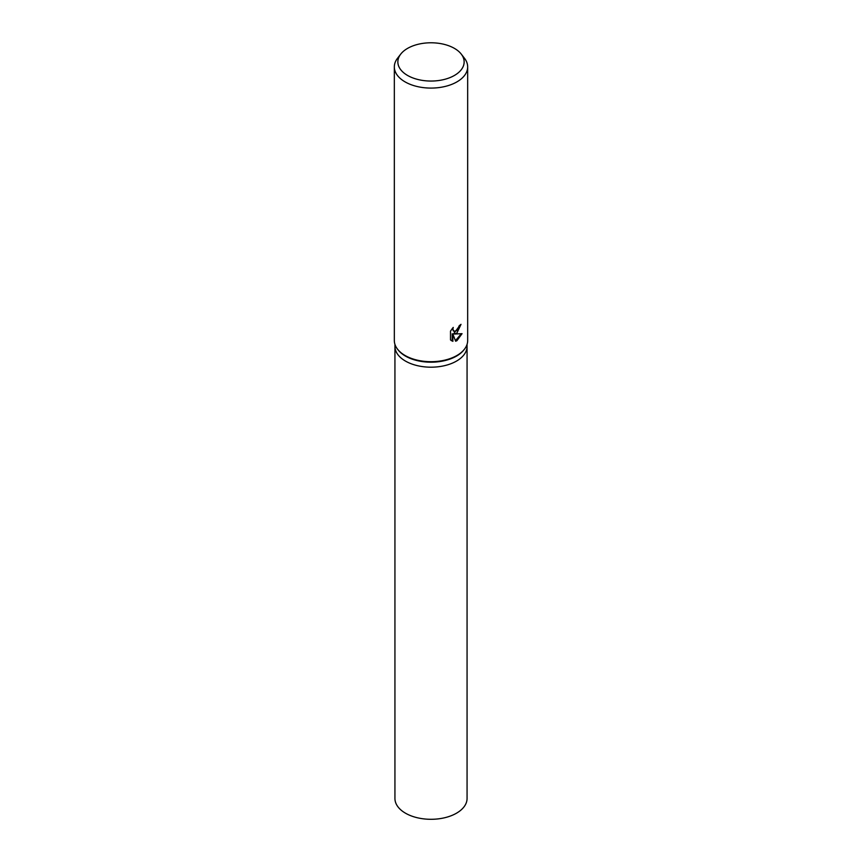 <?xml version="1.0" encoding="UTF-8"?>
<svg xmlns="http://www.w3.org/2000/svg" width="862" height="862" viewBox="0 0 862 862"><rect width="100%" height="100%" fill="white"/><g stroke="black" fill="none" stroke-linecap="round" stroke-linejoin="round"><path stroke-width="1.29" d="M461.256 54.101L464.478 58.26A36.667 21.173 180 0 1 467.667 66.913L467.667 340.522A36.667 21.173 180 0 1 464.478 349.164L463.918 349.886A36.064 20.817 180 0 1 456.494 356.103A36.064 20.817 180 0 1 398.082 349.886L397.522 349.164A36.667 21.173 180 0 1 394.333 340.522L394.333 66.913A36.667 21.173 180 0 1 397.522 58.26L400.744 54.101A33.144 19.136 180 0 1 407.564 48.391A33.144 19.136 180 0 1 461.256 54.101A33.144 19.136 180 0 1 454.436 75.447A33.144 19.136 180 0 1 412.208 77.677A33.144 19.136 180 0 1 400.744 54.101M456.494 361.092A36.064 20.817 180 0 0 467.064 346.373A36.064 20.817 180 0 1 456.494 361.092A36.064 20.817 180 0 1 417.197 365.607A36.064 20.817 180 0 1 394.936 346.373L394.936 344.369M464.478 349.164A36.667 21.173 180 0 1 456.935 355.489A36.667 21.173 180 0 1 397.522 349.164M456.935 333.034L454.339 334.047L462.054 333.669L456.935 340.673L455.642 341.223L452.884 334.154L452.884 341.341L450.503 339.94L450.503 331.083L453.24 327.409L452.873 329.176L453.897 331.256L456.935 330.652L459.252 325.664A36.667 21.173 0 0 0 461.019 324.327L456.935 333.034M467.667 66.913A36.667 21.173 180 0 1 456.935 81.879A36.667 21.173 180 0 1 416.971 86.469A36.667 21.173 180 0 1 394.333 66.913M460.308 324.888L453.681 333.669L454.339 334.047M453.595 331.04L452.227 328.562M451.3 340.63L452.227 340.953L452.227 333.777L452.884 334.154M455.448 340.695L461.213 333.809M452.227 340.953L452.884 341.341M467.064 346.492L467.064 798.481A36.064 20.817 180 0 1 456.494 813.2A36.064 20.817 180 0 1 417.197 817.715A36.064 20.817 180 0 1 394.936 798.481L394.936 346.492M453.897 331.256L453.25 330.879M467.064 346.373L467.064 344.369"/></g></svg>
